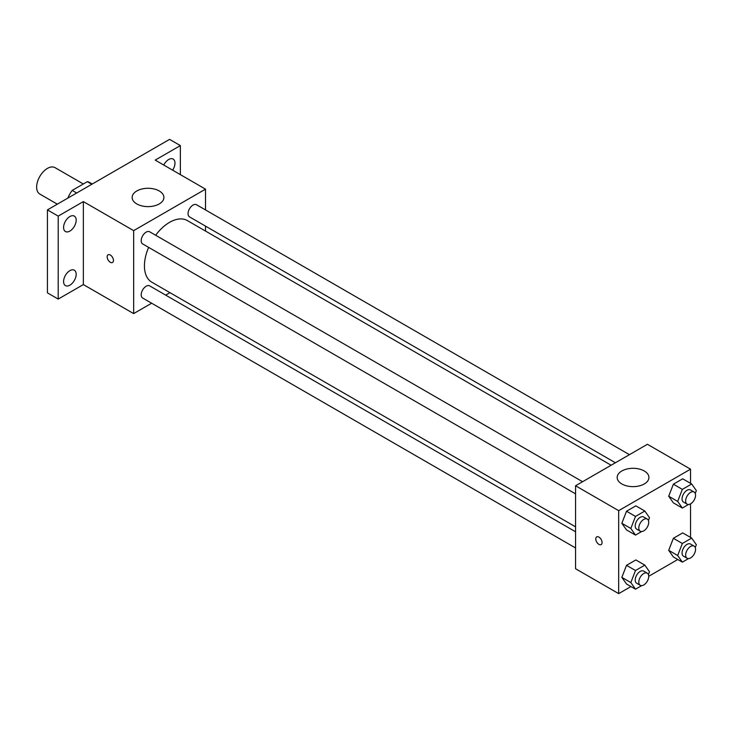 <?xml version="1.0" encoding="UTF-8"?>
<svg xmlns="http://www.w3.org/2000/svg" width="733" height="733" viewBox="0 0 733 733"><rect width="100%" height="100%" fill="white"/><g stroke="black" fill="none" stroke-linecap="round" stroke-linejoin="round"><path stroke-width="1.1" d="M83.333 183.983L55.048 167.655A15.246 8.796 120 0 0 43.302 171.733A15.246 8.796 120 0 0 36.65 187.071A15.246 8.796 120 0 0 39.811 194.053L57.33 204.168M76.69 192.999L72.2 190.406L87.328 181.674A19.672 11.362 120 0 1 89.6 182.48L92.248 184.01M68.087 197.965L68.087 197.534A19.672 11.362 120 0 1 72.2 190.406M91.817 184.267L87.328 181.674M151.649 303.215L133.653 313.605L83.36 284.569L58.209 299.082L47.425 292.861L47.425 209.895L169.58 139.371L180.364 145.592L180.364 174.628M169.946 292.659L165.676 295.124M69.882 285.174A8.906 5.14 -60 0 1 65.429 285.613A8.906 5.14 -60 0 1 64.064 278.485A8.906 5.14 -60 0 1 69.882 270.642A8.906 5.14 -60 0 1 74.335 270.202A8.906 5.14 -60 0 1 75.701 277.331A8.906 5.14 -60 0 1 69.882 285.174M69.882 231.078A8.906 5.14 -60 0 1 65.429 231.518A8.906 5.14 -60 0 1 64.064 224.39A8.906 5.14 -60 0 1 69.882 216.537A8.906 5.14 -60 0 1 74.335 216.098A8.906 5.14 -60 0 1 75.701 223.235A8.906 5.14 -60 0 1 69.882 231.078M83.36 284.569L83.36 201.593L58.209 216.116L47.425 209.895M58.209 299.082L58.209 216.116M133.653 313.605L133.653 230.638L83.36 201.593M133.653 230.638L205.515 189.151L155.213 160.106L180.364 145.592M136.796 203.93A15.879 9.172 180 0 1 132.151 197.443A15.879 9.172 180 0 1 148.029 188.28A15.879 9.172 180 0 1 163.908 197.443A15.879 9.172 180 0 1 154.104 205.918A15.879 9.172 180 0 1 136.796 203.93M163.78 165.053A8.906 5.14 -60 0 1 168.682 159.501A8.906 5.14 -60 0 1 173.135 159.061A8.906 5.14 -60 0 1 172.621 170.166M148.643 247.387A35.569 20.533 120 0 0 144.438 265.896A35.569 20.533 120 0 0 151.804 282.178L575.57 526.844M611.13 465.235L187.364 220.578A35.569 20.533 120 0 0 155.653 235.238M205.515 189.151L205.515 209.922M205.515 226.121L205.515 231.051M629.427 454.671L196.517 204.736A7.009 4.05 120 0 0 191.111 206.614A7.009 4.05 120 0 0 188.051 213.669A7.009 4.05 120 0 0 189.499 216.876L615.408 462.77M575.57 531.773L149.66 285.879A7.009 4.05 120 0 0 144.264 287.757A7.009 4.05 120 0 0 141.203 294.813A7.009 4.05 120 0 0 142.651 298.019L575.57 547.963M575.57 493.868L142.651 243.924A7.009 4.05 -60 0 1 142.651 235.824A7.009 4.05 -60 0 1 149.66 231.784L582.579 481.718M113.45 260.453A4.444 2.565 60 0 1 112.525 262.487A4.444 2.565 60 0 1 108.081 259.922A4.444 2.565 60 0 1 108.081 254.791A4.444 2.565 60 0 1 111.508 255.982A4.444 2.565 60 0 1 113.45 260.453M112.525 262.487A4.444 2.565 60 0 1 108.081 259.922A4.444 2.565 60 0 1 108.081 254.782M630.939 586.556L618.679 593.629L575.57 568.744L575.57 485.768L647.422 444.28L690.541 469.175L690.541 483.331M677.787 559.508L648.714 576.294M673.37 502.856L668.698 496.223L673.37 484.192L682.698 478.805L673.37 484.192L668.698 496.223L673.37 502.856L682.35 508.042L677.677 501.409L682.35 489.378L691.686 483.991L696.35 490.624L695.26 493.428M626.513 584.009L621.85 577.366L626.513 565.335L635.85 559.948L626.513 565.335L621.85 577.366L626.513 584.009L635.502 589.195L630.829 582.552L635.502 570.521L644.829 565.134L649.502 571.777L648.412 574.58M690.541 503.855L690.541 537.426M618.679 593.629L618.679 510.663L690.541 469.175M673.37 556.961L668.698 550.318L673.37 538.288L682.698 532.9L673.37 538.288L668.698 550.318L673.37 556.961L682.35 562.147L677.677 555.504L682.35 543.474L691.686 538.086L696.35 544.729L695.26 547.533M626.513 529.913L621.85 523.27L626.513 511.24L635.85 505.852L626.513 511.24L621.85 523.27L626.513 529.913L635.502 535.099L630.829 528.456L635.502 516.426L644.829 511.038L649.502 517.681L648.412 520.476M618.679 510.663L575.57 485.768M621.822 483.954A15.879 9.172 180 0 1 617.177 477.476A15.879 9.172 180 0 1 633.055 468.305A15.879 9.172 180 0 1 648.934 477.476A15.879 9.172 180 0 1 639.13 485.942A15.879 9.172 180 0 1 621.822 483.954M602.068 542.557A4.444 2.565 60 0 1 601.142 544.592A4.444 2.565 60 0 1 596.699 542.026A4.444 2.565 60 0 1 596.699 536.886A4.444 2.565 60 0 1 600.125 538.077A4.444 2.565 60 0 1 602.068 542.557M601.142 544.592A4.444 2.565 60 0 1 596.699 542.017A4.444 2.565 60 0 1 596.699 536.886M641.659 531.535L635.502 535.099M647.266 519.065L643.675 516.994A7.009 4.05 120 0 0 638.269 518.872A7.009 4.05 120 0 0 635.209 525.928A7.009 4.05 120 0 0 636.656 529.134L640.257 531.214A7.009 4.05 120 0 0 647.266 527.164A7.009 4.05 120 0 0 647.266 519.065A7.009 4.05 120 0 0 641.861 520.943A7.009 4.05 120 0 0 638.8 527.998A7.009 4.05 120 0 0 640.257 531.214M630.829 528.456L621.85 523.27M635.502 516.426L626.513 511.24M644.829 511.038L635.85 505.852M688.507 504.487L682.35 508.042M694.114 492.017L690.523 489.946A7.009 4.05 120 0 0 685.117 491.825A7.009 4.05 120 0 0 682.057 498.88A7.009 4.05 120 0 0 683.513 502.087L687.105 504.167A7.009 4.05 120 0 0 694.114 500.117A7.009 4.05 120 0 0 694.114 492.017A7.009 4.05 120 0 0 688.708 493.895A7.009 4.05 120 0 0 685.648 500.951A7.009 4.05 120 0 0 687.105 504.167M677.677 501.409L668.698 496.223M682.35 489.378L673.37 484.192M691.686 483.991L682.698 478.805M641.659 585.64L635.502 589.195M647.266 573.169L643.675 571.089A7.009 4.05 120 0 0 638.269 572.968A7.009 4.05 120 0 0 635.209 580.023A7.009 4.05 120 0 0 636.656 583.239L640.257 585.31A7.009 4.05 120 0 0 647.266 581.26A7.009 4.05 120 0 0 647.266 573.169A7.009 4.05 120 0 0 641.861 575.048A7.009 4.05 120 0 0 638.8 582.103A7.009 4.05 120 0 0 640.257 585.31M630.829 582.552L621.85 577.366M635.502 570.521L626.513 565.335M644.829 565.134L635.85 559.948M688.507 558.592L682.35 562.147M694.114 546.122L690.523 544.042A7.009 4.05 120 0 0 685.117 545.92A7.009 4.05 120 0 0 682.057 552.975A7.009 4.05 120 0 0 683.513 556.191L687.105 558.262A7.009 4.05 120 0 0 694.114 554.212A7.009 4.05 120 0 0 694.114 546.122A7.009 4.05 120 0 0 688.708 548A7.009 4.05 120 0 0 685.648 555.055A7.009 4.05 120 0 0 687.105 558.262M677.677 555.504L668.698 550.318M682.35 543.474L673.37 538.288M691.686 538.086L682.698 532.9"/></g></svg>
